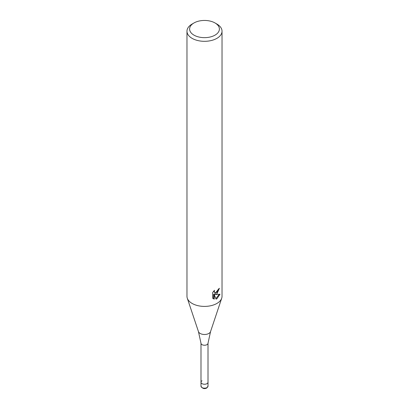 <?xml version="1.0" encoding="UTF-8"?>
<svg xmlns="http://www.w3.org/2000/svg" width="409" height="409" viewBox="0 0 409 409"><rect width="100%" height="100%" fill="white"/><g stroke="black" fill="none" stroke-linecap="round" stroke-linejoin="round"><path stroke-width="0.61" d="M208.007 343.217A3.507 2.025 180 0 1 207.997 343.34A3.507 2.025 180 0 1 206.98 344.649A3.507 2.025 180 0 1 203.258 345.109A3.507 2.025 180 0 1 201.003 343.34A3.507 2.025 180 0 1 200.993 343.217M208.007 386.157L206.796 387.988C204.331 389.235 202.399 388.622 200.993 386.157A3.507 2.025 180 0 0 203.161 388.023A3.507 2.025 180 0 0 206.98 387.589A3.507 2.025 180 0 0 208.007 386.157L208.007 382.221A3.507 2.025 180 0 1 206.98 383.652A3.507 2.025 180 0 1 203.161 384.092A3.507 2.025 180 0 1 200.993 382.221A3.507 2.025 180 0 1 202.02 380.789M215.037 22.97L216.898 24.044A17.531 10.123 180 0 1 222.031 31.202L222.031 296.285A17.531 10.123 180 0 1 221.714 298.202A17.531 10.123 180 0 1 216.893 303.442A17.531 10.123 180 0 1 199.362 305.958A17.531 10.123 180 0 1 187.286 298.202A17.531 10.123 180 0 1 186.969 296.285L186.969 31.202A17.531 10.123 180 0 1 192.102 24.044A17.531 10.123 180 0 1 192.107 24.044L193.963 22.97A14.898 8.604 180 0 1 215.037 22.97A14.898 8.604 180 0 1 215.037 35.133A14.898 8.604 180 0 1 193.963 35.133A14.898 8.604 180 0 1 193.963 22.97L192.102 24.044M216.893 293.897L215.216 294.531L220.016 294.224L216.893 298.769L216.07 299.112L214.255 294.577L214.255 299.153L212.654 298.212L212.654 292.568L214.495 290.288L214.25 291.407L214.924 292.747L216.893 292.384L218.161 290.359L218.345 289.183A17.531 10.123 0 0 0 219.413 288.299L216.893 293.897M222.031 31.202A17.531 10.123 180 0 1 216.893 38.354A17.531 10.123 180 0 1 197.792 40.547A17.531 10.123 180 0 1 186.969 31.202M218.708 288.907L214.592 294.168L215.216 294.531M214.929 292.747L213.621 291.223M213.099 298.611L213.621 298.79L213.621 294.214L214.255 294.577M215.875 298.606L219.193 294.398M213.621 298.79L214.255 299.153M208.007 343.279L208.007 382.221A3.507 2.025 180 0 1 206.98 383.652A3.507 2.025 180 0 1 203.161 384.092A3.507 2.025 180 0 1 200.993 382.221L200.993 343.279M221.714 298.202L210.548 331.607A6.161 3.558 180 0 1 208.856 333.447A6.161 3.558 180 0 1 202.695 334.332A6.161 3.558 180 0 1 198.452 331.607L187.286 298.202M201.003 343.34L198.452 331.607M210.548 331.607L207.997 343.34M200.993 386.157L200.993 382.221"/></g></svg>
